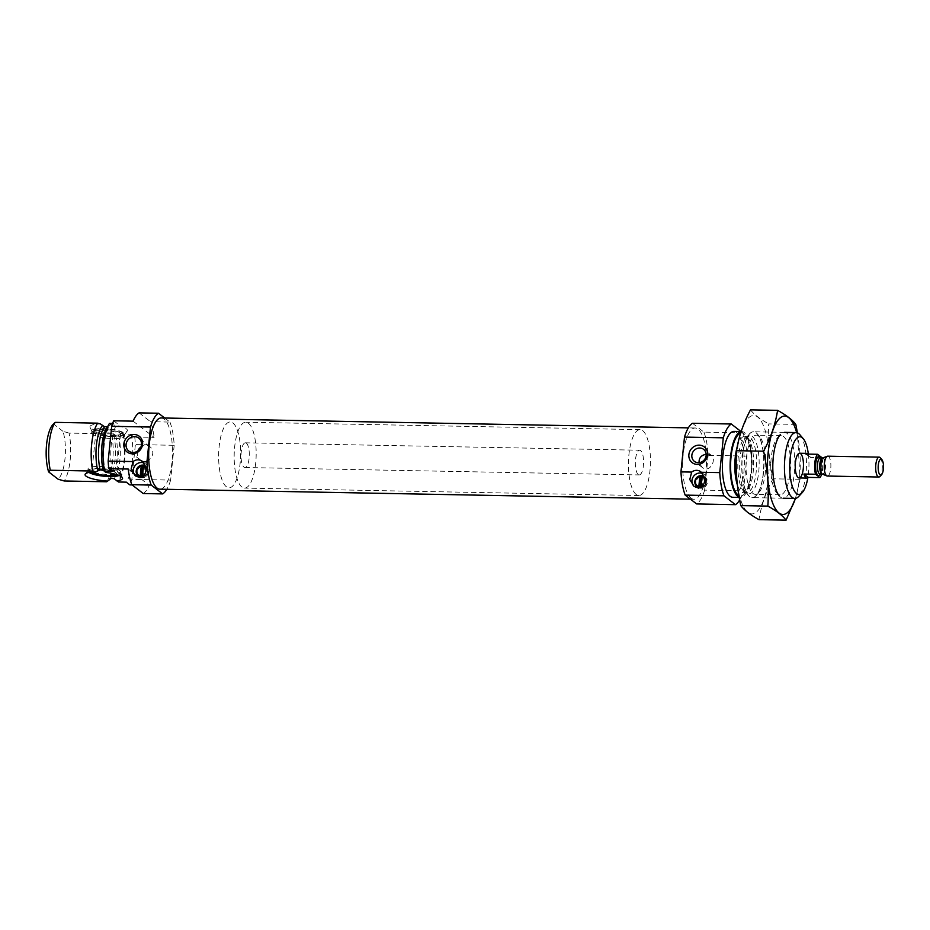 <?xml version="1.0" encoding="UTF-8"?>
<svg xmlns="http://www.w3.org/2000/svg" width="930" height="930" viewBox="0 0 930 930"><rect width="100%" height="100%" fill="white"/><g stroke="black" fill="none" stroke-linecap="round" stroke-linejoin="round"><path stroke-width="0.7" stroke-dasharray="4.65 3.49" d="M707.707 454.166L711.311 455.281C716.984 459.025 709.962 473.905 702.057 467.29L699.093 462.663M133.083 421.151L154.124 437.379L134.722 437.007L131.153 434.264L123.399 434.124L121.586 432.962L118.529 434.926L115.646 435.287L112.414 433.171L111.565 433.892A32.945 10.997 -88.9 0 1 106.694 481.775M107.717 426.591L110.658 424.533L109.473 423.382M105.788 472.417L105.241 471.464M105.788 472.394C101.289 458.223 104.567 430.276 110.089 425.417L110.658 424.533A18.844 4.266 5.8 0 1 127.201 431.067A18.844 4.266 5.8 0 1 121.586 432.962M113.669 420.79L117.238 423.534L112.635 423.441M134.722 437.007A41.176 13.741 -88.9 0 1 135.373 444.575L131.839 479.357A41.176 13.741 -88.9 0 1 129.851 484.89M131.153 434.264A32.945 10.997 -88.9 0 1 126.294 482.147M112.379 471.417A32.945 10.997 -88.9 0 1 117.238 423.534M139.082 412.874L150.555 421.709A41.176 13.741 -88.9 0 1 154.124 437.379M164.691 418.023L169.958 422.081L150.555 421.709M169.958 422.081A41.176 13.741 -88.9 0 1 174.177 445.307L135.373 444.575M128.212 469.034L149.265 485.262A41.176 13.741 -88.9 0 1 143.255 493.539M149.265 485.262L132.095 484.937M174.177 445.307L170.643 480.089L131.839 479.357M170.643 480.089A41.176 13.741 -88.9 0 1 166.796 489.308M123.399 434.124A32.945 10.997 -88.9 0 1 118.529 481.996M111.565 433.892L69.064 433.101A32.945 10.997 -88.9 0 1 64.205 480.973M69.064 433.101L62.973 431.311A28.818 9.626 -88.9 0 1 58.102 479.194M52.894 424.58A28.818 9.626 -88.9 0 1 53.487 423.999L53.905 423.476M62.973 431.311L53.487 423.999M141.162 476.974A0.825 0.756 -52.4 0 0 141.755 477.427A5.975 5.464 -52.4 0 0 142.65 477.45L142.127 477.044M139.279 476.497A5.975 5.464 127.6 0 1 138.593 468.441A5.975 5.464 127.6 0 1 148.126 473.579A5.975 5.464 127.6 0 1 139.57 476.718M142.65 477.45A0.825 0.756 -52.4 0 0 143.453 476.672L144.452 466.721A0.825 0.756 -52.4 0 0 143.825 465.918A5.975 5.464 -52.4 0 0 143.557 465.895M145.266 466.081A5.975 5.464 127.6 0 1 142.895 476.741M145.533 467.069A5.348 4.894 127.6 0 1 144.359 475.253M161.239 417.954A35.619 11.892 -88.9 0 1 172.457 453.794A35.619 11.892 -88.9 0 1 159.902 489.18M699.802 487.39A0.825 0.756 -52.4 0 0 700.395 487.843A5.871 5.371 -52.4 0 0 701.29 487.855L700.871 487.529M697.965 486.925A5.871 5.371 127.6 0 1 697.291 479.008A5.871 5.371 127.6 0 1 706.661 484.053A5.871 5.371 127.6 0 1 698.651 487.367M701.29 487.855A0.825 0.756 -52.4 0 0 702.092 487.076L703.08 477.334A0.825 0.756 -52.4 0 0 702.441 476.52A5.871 5.371 -52.4 0 0 702.162 476.497M702.441 476.52L702.162 476.3A6.173 5.65 127.6 0 1 703.545 476.497M703.94 476.73A5.871 5.371 127.6 0 1 701.801 487.041M704.161 477.578A5.348 4.894 127.6 0 1 702.987 485.762M808.31 453.759A28.818 9.626 -88.9 0 1 807.856 477.741M799.928 434.787A32.945 10.997 -88.9 0 1 806.45 465.721A32.945 10.997 -88.9 0 1 798.777 496.388M749.72 496.632A32.945 10.997 -88.9 0 1 748.487 495.434A32.945 10.997 -88.9 0 1 741.966 464.5A32.945 10.997 -88.9 0 1 749.65 433.833A32.945 10.997 -88.9 0 1 753.579 431.776A32.945 10.997 -88.9 0 1 763.96 464.919A32.945 10.997 -88.9 0 1 752.347 497.643A32.945 10.997 -88.9 0 1 749.72 496.632M741.129 431.59A32.945 10.997 -88.9 0 1 741.745 431.555A32.945 10.997 -88.9 0 1 752.126 464.698A32.945 10.997 -88.9 0 1 740.513 497.422A32.945 10.997 -88.9 0 1 739.152 497.143M733.991 431.404A32.945 10.997 -88.9 0 1 744.36 464.547A32.945 10.997 -88.9 0 1 732.747 497.283M741.047 431.543L742.745 432.857A41.176 13.741 -88.9 0 1 746.976 456.072L743.442 490.866A41.176 13.741 -88.9 0 1 739.664 499.968M692.478 423.278L703.94 432.125L742.745 432.857M703.94 432.125A41.176 13.741 -88.9 0 1 708.16 455.351L746.976 456.072M708.16 455.351L704.626 490.133L743.442 490.866M704.626 490.133A41.176 13.741 -88.9 0 1 696.64 503.944M691.048 498.131A35.619 11.892 -88.9 0 1 682.841 459.083A35.619 11.892 -88.9 0 1 695.233 427.998A35.619 11.892 -88.9 0 1 706.451 463.838A35.619 11.892 -88.9 0 1 693.885 499.224A35.619 11.892 -88.9 0 1 691.048 498.131M702.266 473.382A7.824 7.161 127.6 0 1 704.115 474.381A7.824 7.161 127.6 0 1 706.486 481.938A7.824 7.161 127.6 0 1 702.476 487.146A7.824 7.161 127.6 0 1 698.57 488.157A7.824 7.161 127.6 0 1 694.559 486.774A7.824 7.161 127.6 0 1 694.28 486.541M703.789 476.276A6.173 5.65 127.6 0 1 701.15 487.494M703.905 476.613A6.173 5.65 127.6 0 1 700.941 488.262A6.173 5.65 127.6 0 1 697.349 486.809M696.465 485.681A6.173 5.65 127.6 0 1 701.325 476.346M143.639 462.873A7.824 7.161 127.6 0 1 145.487 463.872A7.824 7.161 127.6 0 1 147.858 471.429A7.824 7.161 127.6 0 1 143.848 476.637A7.824 7.161 127.6 0 1 139.942 477.648A7.824 7.161 127.6 0 1 135.931 476.265A7.824 7.161 127.6 0 1 135.652 476.032M145.161 465.779A6.173 5.65 127.6 0 1 142.523 476.985M143.569 465.791A6.173 5.65 127.6 0 1 148.3 473.637A6.173 5.65 127.6 0 1 138.721 476.3M138.093 475.567A6.173 5.65 127.6 0 1 142.825 465.814M112.414 433.171A18.844 4.266 5.8 0 1 90.036 427.289A18.844 4.266 5.8 0 1 100.475 423.964M111.542 436.589A16.473 3.732 -174.2 0 0 124.457 434.74A16.473 3.732 -174.2 0 0 124.655 434.264A16.473 3.732 -174.2 0 0 123.795 432.892A16.473 3.732 -174.2 0 0 105.788 428.649A16.473 3.732 -174.2 0 0 91.884 430.927A16.473 3.732 -174.2 0 0 91.977 431.45A16.473 3.732 -174.2 0 0 111.542 436.589M119.133 475.486A16.473 3.732 -174.2 0 0 120.598 474.161A16.473 3.732 -174.2 0 0 120.505 473.649A16.473 3.732 -174.2 0 0 119.738 472.789A16.473 3.732 -174.2 0 0 102.835 468.627A16.473 3.732 -174.2 0 0 88.025 470.348A16.473 3.732 -174.2 0 0 87.827 470.836A16.473 3.732 -174.2 0 0 89.001 472.428M123.585 434.88A16.473 3.732 -174.2 0 0 106.683 430.73A16.473 3.732 -174.2 0 0 91.884 432.45A16.473 3.732 -174.2 0 0 91.675 432.927A16.473 3.732 -174.2 0 0 107.694 438.297A16.473 3.732 -174.2 0 0 124.457 436.251A16.473 3.732 -174.2 0 0 124.353 435.74A16.473 3.732 -174.2 0 0 123.585 434.88M122.667 432.869A15.287 3.464 -174.2 0 0 106.985 429.009A15.287 3.464 -174.2 0 0 93.256 430.602A15.287 3.464 -174.2 0 0 107.915 436.042A15.287 3.464 -174.2 0 0 123.376 433.671A15.287 3.464 -174.2 0 0 122.667 432.869M119.912 432.81A12.357 2.802 -174.2 0 0 106.404 429.637A12.357 2.802 -174.2 0 0 95.976 431.346A12.357 2.802 -174.2 0 0 107.985 435.38A12.357 2.802 -174.2 0 0 120.563 433.845A12.357 2.802 -174.2 0 0 119.912 432.81M116.029 474.416A12.357 2.802 -174.2 0 0 116.506 473.742A12.357 2.802 -174.2 0 0 115.855 472.719A12.357 2.802 -174.2 0 0 102.358 469.545A12.357 2.802 -174.2 0 0 91.931 471.254A12.357 2.802 -174.2 0 0 92.256 471.998M118.308 475.16A15.287 3.464 -174.2 0 0 119.238 474.486A15.287 3.464 -174.2 0 0 118.622 472.766A15.287 3.464 -174.2 0 0 100.905 468.79A15.287 3.464 -174.2 0 0 89.106 471.429A15.287 3.464 -174.2 0 0 89.873 472.277M119.947 470.789A16.473 3.732 -174.2 0 0 101.94 466.558A16.473 3.732 -174.2 0 0 88.036 468.836A16.473 3.732 -174.2 0 0 88.129 469.348A16.473 3.732 -174.2 0 0 104.044 474.219A16.473 3.732 -174.2 0 0 120.609 472.649A16.473 3.732 -174.2 0 0 120.807 472.173A16.473 3.732 -174.2 0 0 119.947 470.789M137.896 450.911A8.172 7.475 -52.4 0 0 140.058 459.746A8.172 7.475 -52.4 0 0 150.974 457.839A8.172 7.475 -52.4 0 0 150.032 446.807A8.172 7.475 -52.4 0 0 145.859 445.365A8.172 7.475 -52.4 0 0 140.93 446.958M638.236 474.544A12.357 4.127 -88.9 0 1 635.388 461.001A12.357 4.127 -88.9 0 1 639.689 450.225A12.357 4.127 -88.9 0 1 643.572 462.652A12.357 4.127 -88.9 0 1 639.224 474.928A12.357 4.127 -88.9 0 1 638.236 474.544M636.213 494.493A32.945 10.997 -88.9 0 1 628.61 458.385A32.945 10.997 -88.9 0 1 640.073 429.637A32.945 10.997 -88.9 0 1 650.442 462.78A32.945 10.997 -88.9 0 1 638.829 495.516A32.945 10.997 -88.9 0 1 636.213 494.493M226.409 486.785A32.945 10.997 -88.9 0 1 218.806 450.678A32.945 10.997 -88.9 0 1 230.268 421.929A32.945 10.997 -88.9 0 1 240.638 455.072A32.945 10.997 -88.9 0 1 229.024 487.808A32.945 10.997 -88.9 0 1 226.409 486.785M796.65 432.636A49.209 16.426 -88.9 0 1 799.533 477.416A49.209 16.426 -88.9 0 1 795.406 498.41M777.689 437.495L780.503 434.415A32.945 10.997 -88.9 0 1 791.57 440.797A32.945 10.997 -88.9 0 1 794.336 473.405A32.945 10.997 -88.9 0 1 779.34 496.016L776.643 492.842A29.597 9.881 -88.9 0 1 770.784 465.047A29.597 9.881 -88.9 0 1 777.689 437.495A29.597 9.881 -88.9 0 1 781.223 435.635A29.597 9.881 -88.9 0 1 790.116 472.521A29.597 9.881 -88.9 0 1 780.107 494.83A29.597 9.881 -88.9 0 1 776.643 492.842M795.464 498.41L800.056 479.31L797.429 432.857M795.813 424.394L768.726 423.894C767.599 442.145 769.017 460.443 772.981 478.799C765.774 492.365 761.124 505.99 758.996 519.649M750.498 409.839C753.963 414.42 760.043 419.093 768.726 423.894M800.056 479.31L772.981 478.799M763.298 472.824A32.945 10.997 -88.9 0 1 756.078 495.585A32.945 10.997 -88.9 0 1 741.78 464.5A32.945 10.997 -88.9 0 1 757.241 433.985A32.945 10.997 -88.9 0 1 763.298 472.824M768.494 476.823A49.209 16.426 -88.9 0 1 740.71 499.945A49.209 16.426 -88.9 0 1 749.103 417.361A49.209 16.426 -88.9 0 1 768.494 476.823M765.378 472.056A29.597 9.881 -88.9 0 1 758.903 492.505A29.597 9.881 -88.9 0 1 755.369 494.365A29.597 9.881 -88.9 0 1 746.046 464.582A29.597 9.881 -88.9 0 1 756.474 435.17A29.597 9.881 -88.9 0 1 759.938 437.158A29.597 9.881 -88.9 0 1 765.378 472.056M822.027 457.978A12.357 4.127 -88.9 0 1 821.725 474.033M246.392 443.192A12.357 4.127 -88.9 0 1 249.24 456.735A12.357 4.127 -88.9 0 1 244.939 467.511A12.357 4.127 -88.9 0 1 241.044 455.084A12.357 4.127 -88.9 0 1 245.404 442.808A12.357 4.127 -88.9 0 1 246.392 443.192M821.934 457.653L810.297 457.432A12.357 4.127 91.1 0 0 808.705 454.131M248.415 423.243A32.945 10.997 -88.9 0 1 256.006 459.35A32.945 10.997 -88.9 0 1 244.555 488.099A32.945 10.997 -88.9 0 1 234.174 454.956A32.945 10.997 -88.9 0 1 245.787 422.22A32.945 10.997 -88.9 0 1 248.415 423.243M232.895 422.952A32.945 10.997 -88.9 0 1 240.486 459.06A32.945 10.997 -88.9 0 1 229.024 487.808A32.945 10.997 -88.9 0 1 218.655 454.665A32.945 10.997 -88.9 0 1 230.268 421.929A32.945 10.997 -88.9 0 1 232.895 422.952M880.35 457.816A9.939 3.313 -88.9 0 1 882.314 467.139A9.939 3.313 -88.9 0 1 880.001 476.393M827.746 456.177A9.939 3.313 -88.9 0 1 828.537 456.491A9.939 3.313 -88.9 0 1 830.827 467.383A9.939 3.313 -88.9 0 1 827.375 476.044M805.926 454.073L810.297 457.432M118.529 434.926A28.202 9.416 -88.9 0 1 114.076 478.671M122.679 433.566A31.504 10.509 -88.9 0 1 117.819 481.449M105.334 471.824A31.504 10.509 -88.9 0 1 110.193 423.941M115.646 435.287A28.202 9.416 -88.9 0 1 111.263 478.404M113.704 434.612A29.167 9.742 -88.9 0 1 109.17 479.276M746.534 492.912A29.167 9.742 -88.9 0 1 745.453 491.854A29.167 9.742 -88.9 0 1 739.676 464.465A29.167 9.742 -88.9 0 1 746.476 437.309A29.167 9.742 -88.9 0 1 759.159 463.094A29.167 9.742 -88.9 0 1 746.534 492.912M744.442 491.935A28.202 9.416 -88.9 0 1 737.932 461.013A28.202 9.416 -88.9 0 1 747.743 436.403A28.202 9.416 -88.9 0 1 756.625 464.779A28.202 9.416 -88.9 0 1 746.685 492.807A28.202 9.416 -88.9 0 1 744.442 491.935M737.246 446.679A28.202 9.416 -88.9 0 1 744.767 436.344A28.202 9.416 -88.9 0 1 753.649 464.721A28.202 9.416 -88.9 0 1 743.698 492.749A28.202 9.416 -88.9 0 1 741.454 491.877A28.202 9.416 -88.9 0 1 737.374 484.902M740.629 433.148A31.504 10.509 -88.9 0 1 751.614 465.546A31.504 10.509 -88.9 0 1 738.885 495.562M703.08 477.334L702.15 476.625M702.092 487.076L701.162 486.367M144.452 466.721L143.534 466.011M143.453 476.672L142.523 475.951M820.574 457.955A9.474 3.162 -88.9 0 1 820.272 474.009M822.655 457.967A8.114 2.709 -88.9 0 1 823.643 458.165A8.114 2.709 -88.9 0 1 825.48 467.581A8.114 2.709 -88.9 0 1 822.353 474.068M822.597 457.99A8.033 2.685 -88.9 0 1 823.178 458.234A8.033 2.685 -88.9 0 1 825.026 466.941A8.033 2.685 -88.9 0 1 822.294 474.044M820.248 457.944A8.033 2.685 -88.9 0 1 820.888 458.199A8.033 2.685 -88.9 0 1 822.736 467A8.033 2.685 -88.9 0 1 819.946 473.998M711.311 455.281L703.626 449.353M702.057 467.29L694.373 461.361M145.708 466.383L146.568 467.046M704.242 476.95L705.126 477.636M784.432 432.357L753.579 431.776M783.2 498.224L752.347 497.643M749.65 433.833L746.476 437.309L747.743 436.403L744.767 436.344L745.604 436.879C746.674 436.414 748.336 441.053 750.591 450.783C752.289 464.244 751.394 476.148 747.906 486.495L743.698 492.749L746.685 492.807L745.453 491.854L748.487 495.434M741.745 431.555L741.14 431.543M740.513 497.422L739.199 497.399M700.674 471.719L704.115 474.381M706.3 482.67L706.486 481.938M703.127 486.774L702.476 487.146M696.884 486.483L697.779 487.169M704.429 476.695L705.324 477.392M702.801 476.66L702.011 476.055M700.034 487.692L699.244 487.088M695.233 427.998L688.328 427.87M693.885 499.224L690.444 499.154M142.046 461.222L145.487 463.872M147.672 472.161L147.858 471.429M144.499 476.276L143.848 476.637M138.256 475.974L139.151 476.66M145.801 466.197L146.696 466.883M144.185 466.058L143.429 465.477M141.395 477.288L140.639 476.706M124.457 434.74L127.201 431.067M91.977 431.45L90.036 427.289M88.025 470.348L85.293 474.033M120.505 473.649L122.446 477.811M91.884 430.927L91.675 432.927M124.655 434.264L124.457 436.251M93.256 430.602L91.884 432.45M123.376 433.671L124.353 435.74M95.976 431.346L91.931 471.254M120.563 433.845L116.506 473.742M119.238 474.486L120.609 472.649M89.106 471.429L88.129 469.348M88.036 468.836L87.827 470.836M120.807 472.173L120.598 474.161M150.032 446.807L138.768 438.111M140.058 459.746L128.793 451.05M245.404 442.808L639.689 450.225M244.939 467.511L639.224 474.928M640.073 429.637L245.787 422.22M638.829 495.516L244.555 488.099M781.223 435.635L756.474 435.17M780.107 494.83L755.369 494.365M759.938 437.158L757.241 433.985M758.903 492.505L756.078 495.585M819.83 474.021L820.283 473.486C822.167 473.963 822.027 457.014 820.155 457.944"/><path stroke-width="1.4" d="M699.744 448.016A7.58 6.929 -52.4 0 0 692.385 453.073A7.58 6.929 -52.4 0 0 694.373 461.361A7.58 6.929 -52.4 0 0 704.487 459.594A7.58 6.929 -52.4 0 0 703.626 449.353A7.58 6.929 -52.4 0 0 699.744 448.016M699.093 462.663C698.825 458.234 700.964 455.468 705.521 454.386M166.796 489.308A41.176 13.741 -88.9 0 1 162.657 493.9L151.195 485.065L131.793 484.693A41.176 13.741 -88.9 0 1 128.212 469.034L108.81 468.662L112.379 471.417L104.613 471.266L105.788 472.417L103.277 470.348L100.184 469.871L95.604 471.836L92.779 471.045L50.278 470.243L48.616 471.882L58.102 479.194L64.205 480.973L106.694 481.775L111.263 478.404L114.076 478.671L118.529 481.996L126.294 482.147L129.851 484.89L132.095 484.937M105.334 471.824L105.788 472.417A18.844 4.266 -174.2 0 1 121.574 476.823A18.844 4.266 -174.2 0 1 122.446 477.811A18.844 4.266 -174.2 0 1 116.727 480.845M92.779 471.045A32.945 10.997 -88.9 0 1 97.638 423.162L100.475 423.964L104.567 426.754L107.717 426.591A28.202 9.416 -88.9 0 0 103.277 470.348M112.635 423.441L109.473 423.382A32.945 10.997 -88.9 0 0 104.613 471.266M150.497 427.044A41.176 13.741 -88.9 0 1 158.484 413.234L139.082 412.874A41.176 13.741 -88.9 0 0 133.083 421.151L113.669 420.79A41.176 13.741 -88.9 0 0 111.693 426.324L108.159 461.106L133.048 461.571L131.153 469.022L135.443 475.881L139.942 477.648C146.824 474.788 147.719 469.487 142.65 461.757L146.963 461.838L150.497 427.044L111.693 426.324M95.604 471.836A18.844 4.266 -174.2 0 0 85.293 474.033A18.844 4.266 -174.2 0 0 107.555 481.054M151.195 485.065A41.176 13.741 -88.9 0 1 146.963 461.838M108.81 468.662A41.176 13.741 -88.9 0 1 108.159 461.106M158.484 413.234L164.691 418.023M162.657 493.9L143.255 493.539L131.793 484.693M97.638 423.162L55.149 422.36A32.945 10.997 -88.9 0 0 50.278 470.243M53.487 423.999L55.149 422.36M48.616 471.882A28.818 9.626 -88.9 0 1 52.894 424.58L53.905 423.476M139.57 476.718A5.975 5.464 127.6 0 1 139.279 476.497L138.419 475.846A5.975 5.464 127.6 0 1 142.197 465.337L141.221 465.895A0.825 0.756 -52.4 0 0 141.209 465.965L140.197 475.916A0.825 0.756 -52.4 0 0 140.197 475.986A5.348 4.894 127.6 0 1 141.221 465.895M141.279 477.067L141.035 476.869A5.975 5.464 127.6 0 1 138.419 475.846M143.557 465.895A5.975 5.464 -52.4 0 0 142.929 465.895L142.197 465.337M143.569 465.721L143.104 465.36A5.975 5.464 127.6 0 1 145.266 466.081M142.895 476.741A5.975 5.464 127.6 0 1 141.93 476.892L142.511 476.032A0.825 0.756 -52.4 0 0 142.523 475.951L143.534 466.011A0.825 0.756 -52.4 0 0 143.546 465.942L143.104 465.36L143.546 465.942A5.348 4.894 127.6 0 1 145.533 467.069M144.359 475.253A5.348 4.894 127.6 0 1 142.511 476.032M690.444 499.154L159.902 489.18A35.619 11.892 -88.9 0 1 157.065 488.087A35.619 11.892 -88.9 0 1 148.858 449.039A35.619 11.892 -88.9 0 1 161.239 417.954L688.328 427.87M698.651 487.367A5.871 5.371 127.6 0 1 697.965 486.925L697.082 486.239A5.871 5.371 127.6 0 1 700.79 475.916L699.86 476.393A0.825 0.756 -52.4 0 0 699.825 476.579L698.837 486.32A0.825 0.756 -52.4 0 0 698.837 486.506A5.348 4.894 127.6 0 1 699.86 476.393M701.15 487.494A6.173 5.65 127.6 0 1 700.046 487.576L699.639 487.25A5.871 5.371 127.6 0 1 697.082 486.239M702.162 476.497A5.871 5.371 -52.4 0 0 701.546 476.509L700.79 475.916M701.325 476.346A6.173 5.65 127.6 0 1 702.15 476.3L701.685 475.939A5.871 5.371 127.6 0 1 703.94 476.73M701.801 487.041A5.871 5.371 127.6 0 1 700.534 487.274L701.127 486.541A0.825 0.756 -52.4 0 0 701.162 486.367L702.15 476.625A0.825 0.756 -52.4 0 0 702.15 476.439L701.685 475.939L702.15 476.439A5.348 4.894 127.6 0 1 704.161 477.578M702.987 485.762A5.348 4.894 127.6 0 1 701.127 486.541M739.664 499.968A41.176 13.741 -88.9 0 1 735.456 504.676L696.64 503.944L685.178 495.109A41.176 13.741 -88.9 0 1 680.958 471.882L691.676 472.08L689.781 479.531L694.071 486.39L698.57 488.157C705.452 485.286 706.358 479.996 701.278 472.266L719.762 472.614L723.296 437.821A41.176 13.741 -88.9 0 1 731.282 424.01L741.047 431.543M685.178 495.109L723.982 495.829A41.176 13.741 -88.9 0 1 719.762 472.614M807.856 477.741A28.818 9.626 -88.9 0 1 802.241 492.598A28.818 9.626 -88.9 0 1 796.499 493.516A28.818 9.626 -88.9 0 1 790.314 456.828A28.818 9.626 -88.9 0 1 803.253 438.693A28.818 9.626 -88.9 0 1 808.31 453.759M798.126 477.555A12.357 4.127 -88.9 0 1 795.278 464.012A12.357 4.127 -88.9 0 1 799.567 453.236A12.357 4.127 -88.9 0 1 803.462 465.663A12.357 4.127 -88.9 0 1 799.103 477.939A12.357 4.127 -88.9 0 1 798.126 477.555M802.241 492.598L798.777 496.388A32.945 10.997 -88.9 0 1 794.836 498.445A32.945 10.997 -88.9 0 1 792.221 497.434A32.945 10.997 -88.9 0 1 784.618 461.315A32.945 10.997 -88.9 0 1 796.08 432.578A32.945 10.997 -88.9 0 1 799.928 434.787L803.253 438.693M739.152 497.143A32.945 10.997 -88.9 0 1 737.885 496.411A32.945 10.997 -88.9 0 1 730.236 461.222A32.945 10.997 -88.9 0 1 741.129 431.59M739.199 497.399L732.747 497.283A32.945 10.997 -88.9 0 1 730.12 496.26A32.945 10.997 -88.9 0 1 722.529 460.152A32.945 10.997 -88.9 0 1 733.991 431.404L741.14 431.543M680.958 471.882L684.492 437.088A41.176 13.741 -88.9 0 1 692.478 423.278L731.282 424.01M735.456 504.676L723.982 495.829M699.221 445.156A9.939 9.091 -52.4 0 0 689.642 459.443A9.939 9.091 -52.4 0 0 705.858 459.746A9.939 9.091 -52.4 0 0 699.221 445.156M691.676 472.08A7.824 7.161 127.6 0 1 700.674 471.719A7.824 7.161 127.6 0 1 701.278 472.266M684.492 437.088L723.296 437.821M694.28 486.541A7.824 7.161 127.6 0 1 693.129 476.985A7.824 7.161 127.6 0 1 702.266 473.382M700.046 487.576A6.173 5.65 127.6 0 1 695.931 478.473A6.173 5.65 127.6 0 1 703.789 476.276M697.349 486.809A6.173 5.65 127.6 0 1 696.465 485.681M698.837 486.506L699.639 487.25L698.837 486.506M701.546 476.509A0.825 0.756 -52.4 0 0 700.743 477.288L699.755 487.029A0.825 0.756 -52.4 0 0 699.802 487.39M134.187 434.519A9.939 9.091 -52.4 0 0 124.608 448.806A9.939 9.091 -52.4 0 0 140.837 449.12A9.939 9.091 -52.4 0 0 134.187 434.519M133.048 461.571A7.824 7.161 127.6 0 1 142.046 461.222A7.824 7.161 127.6 0 1 142.65 461.757M135.652 476.032A7.824 7.161 127.6 0 1 134.501 466.488A7.824 7.161 127.6 0 1 143.639 462.873M142.523 476.985A6.173 5.65 127.6 0 1 137.303 467.964A6.173 5.65 127.6 0 1 145.161 465.779M138.721 476.3A6.173 5.65 127.6 0 1 138.093 475.567M142.825 465.814A6.173 5.65 127.6 0 1 143.569 465.791M140.197 475.986L141.035 476.869L140.197 475.986M142.929 465.895A0.825 0.756 -52.4 0 0 142.127 466.674L141.116 476.625A0.825 0.756 -52.4 0 0 141.162 476.974M89.001 472.428A16.473 3.732 -174.2 0 0 103.835 476.207A16.473 3.732 -174.2 0 0 119.133 475.486M92.256 471.998A12.357 2.802 -174.2 0 0 103.928 475.276A12.357 2.802 -174.2 0 0 116.029 474.416M89.873 472.277A15.287 3.464 -174.2 0 0 103.869 475.939A15.287 3.464 -174.2 0 0 118.308 475.16M140.93 446.958A8.172 7.475 -52.4 0 0 137.896 450.911M134.583 436.67A8.172 7.475 -52.4 0 0 126.654 442.122A8.172 7.475 -52.4 0 0 128.793 451.05A8.172 7.475 -52.4 0 0 139.698 449.144A8.172 7.475 -52.4 0 0 138.768 438.111A8.172 7.475 -52.4 0 0 134.583 436.67M795.406 498.41A49.209 16.426 -88.9 0 1 771.749 500.48A49.209 16.426 -88.9 0 1 773.074 429.683A49.209 16.426 -88.9 0 1 796.65 432.636M779.34 496.016A32.945 10.997 -88.9 0 1 772.818 465.081A32.945 10.997 -88.9 0 1 780.503 434.415M797.429 432.857L795.813 424.394C792.348 419.825 786.28 415.14 777.585 410.351C775.469 424.01 770.807 437.635 763.611 451.201C767.564 469.557 768.982 487.855 767.855 506.106C776.387 510.779 782.467 515.464 786.083 520.161L795.464 498.41M777.585 410.351L750.498 409.839C743.303 423.406 738.641 437.03 736.525 450.69L763.611 451.201M786.083 520.161L758.996 519.649C750.463 514.976 744.395 510.291 740.78 505.606C736.816 487.25 735.398 468.952 736.525 450.69M767.855 506.106L740.78 505.606M821.725 474.033A12.357 4.127 -88.9 0 1 819.911 477.601L815.552 474.242A12.357 4.127 -88.9 0 1 817.575 454.293L821.934 457.653A12.357 4.127 -88.9 0 1 822.027 457.978M808.705 454.131A12.357 4.127 91.1 0 0 808.321 453.759A12.357 4.127 91.1 0 0 807.333 453.375A12.357 4.127 91.1 0 0 805.926 454.073L817.575 454.293M819.911 477.601L808.263 477.392L803.904 474.021A12.357 4.127 91.1 0 0 806.868 478.078A12.357 4.127 91.1 0 0 808.263 477.392M815.552 474.242L803.904 474.021M881.617 459.374A7.986 2.662 -88.9 0 1 881.919 459.664A7.986 2.662 -88.9 0 1 883.5 467.162A7.986 2.662 -88.9 0 1 881.64 474.602A7.986 2.662 -88.9 0 1 878.164 467.546A7.986 2.662 -88.9 0 1 881.617 459.374M881.64 474.602L880.001 476.393A9.939 3.313 -88.9 0 1 878.815 477.02A9.939 3.313 -88.9 0 1 875.688 467.023A9.939 3.313 -88.9 0 1 879.187 457.153A9.939 3.313 -88.9 0 1 879.978 457.455A9.939 3.313 -88.9 0 1 880.35 457.816L881.919 459.664M878.815 477.02L827.375 476.044A9.939 3.313 -88.9 0 1 826.944 475.962A9.939 3.313 -88.9 0 1 824.247 466.058A9.939 3.313 -88.9 0 1 827.316 456.258A9.939 3.313 -88.9 0 1 827.746 456.177L879.187 457.153M100.184 469.871A28.202 9.416 -88.9 0 1 104.567 426.754M97.743 470.464A29.167 9.742 -88.9 0 1 102.277 425.8M737.374 484.902A28.202 9.416 -88.9 0 1 737.246 446.679M738.885 495.562A31.504 10.509 -88.9 0 1 738.025 495.016A31.504 10.509 -88.9 0 1 730.678 462.105A31.504 10.509 -88.9 0 1 740.629 433.148M700.743 477.288L699.825 476.579M699.755 487.029L698.837 486.32M142.127 466.674L141.209 465.965M141.116 476.625L140.197 475.916M820.272 474.009A9.474 3.162 -88.9 0 1 815.587 467.383A9.474 3.162 -88.9 0 1 819.679 456.77A9.474 3.162 -88.9 0 1 820.574 457.955M822.294 474.044A8.033 2.685 -88.9 0 1 822.236 474.044L822.353 474.068A8.114 2.709 -88.9 0 1 820.144 465.976A8.114 2.709 -88.9 0 1 822.655 457.967L827.316 456.258M822.655 457.967L820.248 457.944A8.033 2.685 -88.9 0 0 817.423 465.918A8.033 2.685 -88.9 0 0 819.946 473.998L822.236 474.044A8.033 2.685 -88.9 0 1 819.702 465.965A8.033 2.685 -88.9 0 1 822.538 457.99A8.033 2.685 -88.9 0 1 822.597 457.99M796.08 432.578L784.432 432.357M794.836 498.445L783.2 498.224M807.333 453.375L799.567 453.236M806.868 478.078L799.103 477.939M822.353 474.068L826.944 475.962"/></g></svg>
